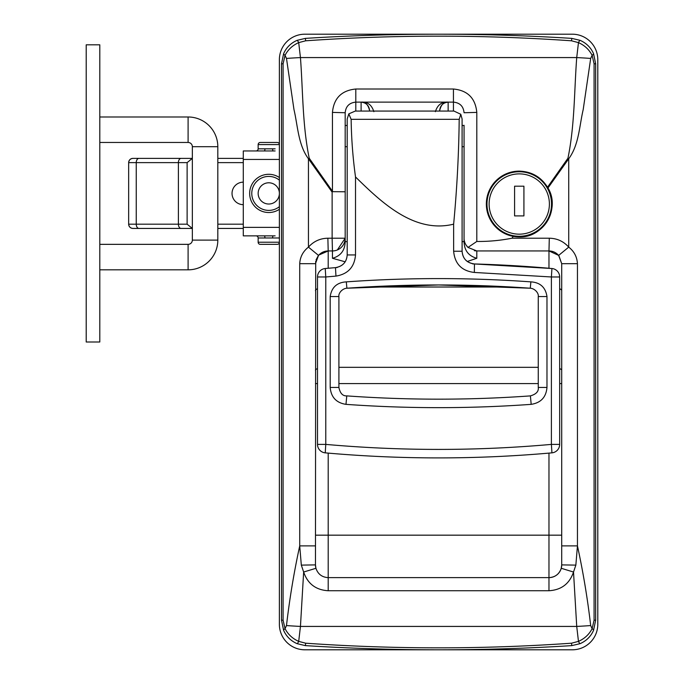 <?xml version="1.0" encoding="UTF-8"?>
<svg xmlns="http://www.w3.org/2000/svg" width="684" height="684" viewBox="0 0 684 684"><rect width="100%" height="100%" fill="white"/><g stroke="black" fill="none" stroke-linecap="round" stroke-linejoin="round"><path stroke-width="1.03" d="M519.25 171.12C500.645 172.667 489.727 182.645 486.486 201.028C486.341 219.692 495.276 231.474 513.274 236.373L519.25 236.921C543.395 238.032 560.7 208.5 547.978 187.98L547.533 187.219C540.967 176.891 531.536 171.522 519.25 171.12A32.9 32.9 0 0 0 486.35 204.02A32.9 32.9 0 0 0 519.25 236.921A32.9 32.9 0 0 0 547.978 187.98L568.72 158.773A25.47 0.453 -144.8 0 0 567.942 158.226C574.748 125.266 574.201 91.1 576.723 57.576L578.467 42.622L571.525 40.801C482.844 34.619 394.215 34.619 305.645 40.801L298.703 42.622L300.447 57.576C302.969 91.1 302.422 125.275 309.228 158.226L332.45 191.212L332.45 112.398C333.801 98.214 341.59 90.425 355.8 89.014L453.441 89.014C467.625 90.391 475.406 98.188 476.799 112.398L476.799 241.469C488.718 241.572 500.44 240.486 511.974 238.212L513.274 236.373M305.372 38.381C349.729 35.594 394.138 34.2 438.589 34.2C483.041 34.2 527.441 35.594 571.798 38.381L580.117 40.347C586.333 43.101 590.805 47.521 593.541 53.617L595.67 63.809L595.67 620.191L593.541 630.383C590.814 636.471 586.342 640.899 580.117 643.653L571.798 645.619C482.989 651.194 394.181 651.194 305.372 645.619L297.053 643.653C290.837 640.899 286.365 636.479 283.629 630.383L281.5 620.191L281.5 63.809L283.629 53.617C286.357 47.529 290.837 43.101 297.053 40.347L305.372 38.381L305.645 40.801M547.533 187.219L567.942 158.226M511.974 238.212L549.303 238.212C557.075 238.357 563.548 241.332 568.72 247.129C574.115 251.327 577.031 256.842 577.45 263.682L577.45 545.892C583.178 572.243 587.59 598.808 590.685 625.569L592.122 628.681L594.088 620.191L594.088 63.809L592.122 55.319L590.685 58.431L583.196 109.611C579.322 126.036 579.023 144.786 568.72 158.773L568.72 247.129L558.648 255.406L548.97 250.942L476.799 250.942L468.001 247.428C465.325 244.65 464.009 241.58 464.06 238.212L464.06 125.266M571.525 643.199L578.467 641.378L576.723 626.424L573.517 572.029C569.533 583.751 561.35 589.984 548.97 590.737L328.2 590.737C315.846 590.001 307.663 583.768 303.653 572.029L300.447 626.424L298.703 641.378L305.645 643.199C394.326 649.381 482.955 649.381 571.525 643.199L571.798 645.619M327.867 238.212L332.125 238.212L332.125 192.118L308.45 158.773C298.173 144.854 297.848 126.053 293.983 109.628L286.485 58.431L285.048 55.319L283.082 63.809L283.082 620.191L285.048 628.681L286.485 625.569C289.58 598.799 293.992 572.234 299.72 545.892L299.72 263.682C300.114 256.893 303.029 251.379 308.45 247.129C313.597 241.341 320.069 238.365 327.867 238.212L328.2 250.942L332.45 250.942L328.2 250.942L318.829 255.064M464.06 146.915L464.06 241.64C464.282 250.412 468.531 255.961 476.799 258.287L467.283 261.485M345.181 261.801L332.45 258.287C340.7 255.978 344.941 250.429 345.181 241.64L345.181 238.212L337.323 249.976M315.7 261.262L315.469 564.89L315.931 568.293C317.932 574.15 322.027 577.262 328.2 577.629L548.97 577.629C555.16 577.253 559.255 574.141 561.248 568.293L561.709 564.89L561.709 263.682L558.896 255.705M328.2 453.107L328.2 577.629L548.97 577.629A12.739 12.739 0 0 0 561.709 564.89L575.851 565.121L573.517 572.029L561.248 568.293M464.06 112.569L464.06 112.74C463.427 106.294 459.887 102.754 453.441 102.13L355.62 102.13M462.093 241.64L464.06 241.64L464.06 238.212M355.8 111.065L355.8 102.13C349.336 102.771 345.805 106.302 345.181 112.74L345.181 238.212A12.739 12.739 0 0 1 332.45 250.942L332.125 238.212L345.181 238.212A12.739 12.739 0 0 1 332.45 250.942L332.45 258.287M435.4 111.68C437.503 104.874 441.744 101.685 448.14 102.13C443.95 101.66 441.12 104.49 439.65 110.62L439.65 111.065M369.599 111.065L369.599 110.62C368.12 104.49 365.29 101.66 361.101 102.13C367.496 101.685 371.745 104.874 373.84 111.68M577.45 263.682L561.709 263.682L558.648 255.406C556.075 252.507 552.843 251.019 548.97 250.942L549.303 238.212M318.308 255.654L316.025 259.946M328.2 268.248L328.2 250.942C324.31 251.028 321.087 252.516 318.522 255.406L315.469 263.682L299.72 263.682M301.319 565.121L315.469 564.89A12.739 12.739 0 0 0 315.931 568.293L303.653 572.029L301.319 565.121L299.72 545.892L315.469 545.892M476.799 258.287L476.799 250.942L474.405 250.72M467.865 247.292L466.223 245.308M464.812 242.512L464.299 240.683M347.19 241.64L345.181 241.64M439.256 111.065A4.249 1.06 180 0 0 439.65 110.62C440.188 105.498 443.018 102.668 448.14 102.13L448.14 111.065M361.101 111.065L361.101 102.13C366.222 102.668 369.052 105.498 369.599 110.62A4.249 1.06 0 0 0 369.984 111.065M593.541 53.617A4.249 1.171 156.4 0 1 592.122 55.319C589.138 49.581 584.589 45.341 578.467 42.622A4.249 0.684 -67.1 0 1 580.117 40.347M297.053 40.347A4.249 0.684 67.1 0 1 298.703 42.622C292.581 45.349 288.032 49.581 285.048 55.319A4.249 1.171 -156.4 0 1 283.629 53.617M580.117 643.653A4.249 0.684 -112.9 0 1 578.467 641.378C584.589 638.651 589.146 634.419 592.122 628.681A4.249 1.171 23.6 0 1 593.541 630.383M283.629 630.383A4.249 1.171 -23.6 0 1 285.048 628.681C288.032 634.419 292.59 638.659 298.703 641.378A4.249 0.684 112.9 0 1 297.053 643.653M332.125 192.118L332.45 191.212M318.522 255.406L308.45 247.129L308.45 158.773A25.47 0.453 -35.2 0 1 309.228 158.226M286.485 58.431A25.47 0.855 -2.9 0 1 300.447 57.576L576.723 57.576A25.47 0.855 -177.1 0 1 590.685 58.431M561.709 545.892L577.45 545.892L575.851 565.121M590.685 625.569A25.47 0.855 177.1 0 1 576.723 626.424L300.447 626.424A25.47 0.855 2.9 0 1 286.485 625.569M468.001 247.428L476.799 241.469M464.06 112.74L476.799 112.398M345.181 112.74L332.45 112.398M332.561 191.665L345.181 191.776M330.192 296.54L338.905 296.54L338.905 387.46L330.192 387.46L330.192 296.54C331.62 287.331 336.99 282.441 346.301 281.868C407.826 277.499 469.344 277.499 530.87 281.868L530.271 288.212L438.589 284.954L346.891 288.221C408.023 283.877 469.147 283.877 530.28 288.221L530.271 288.212C534.666 288.434 538.915 293.085 538.265 296.54L546.978 296.54C545.55 287.331 540.18 282.441 530.87 281.868M453.637 224.164C456.938 189.391 458.793 154.447 459.195 119.332L351.14 119.332L348.806 113.86L355.278 111.065L453.962 111.065L460.777 114.271L462.093 118.973L462.093 251.233C462.803 258.817 466.941 263.066 474.491 263.964L551.928 268.513A8.49 8.49 0 0 1 559.666 276.969L559.666 444.395A8.49 8.49 0 0 1 551.928 452.851C476.363 459.588 400.807 459.588 325.242 452.851L325.772 444.395C400.978 451.081 476.192 451.081 551.398 444.395L551.398 276.969L474.328 272.454C461.734 270.95 454.834 263.879 453.637 251.233L453.637 224.164C414.111 233.868 381.176 202.045 355.518 176.968L355.518 254.944C354.483 267.042 347.968 274.096 335.955 276.105L325.772 276.969L325.772 444.395L317.504 444.395A8.49 8.49 0 0 0 325.242 452.851M327.029 268.35L325.242 268.513L325.772 276.969L317.504 276.969L317.504 444.395M335.955 276.105L335.476 267.641C342.787 266.298 346.694 262.066 347.19 254.944L347.198 254.944C346.583 262.194 342.675 266.427 335.476 267.641A1273.659 1273.659 0 0 1 337.246 267.495A1273.659 1273.659 0 0 0 335.476 267.641L325.242 268.513A8.49 8.49 0 0 0 317.504 276.969M351.14 119.332C351.414 138.707 352.867 157.918 355.518 176.968M338.905 387.46C340.102 393.283 342.718 396.096 346.771 395.891L346.771 395.891C407.98 400.251 469.19 400.251 530.399 395.891L530.399 395.891C536.196 394.223 538.812 391.41 538.265 387.46L546.978 387.46C546.131 397.199 540.873 402.833 531.186 404.355C469.455 408.75 407.715 408.75 345.984 404.355C336.323 402.85 331.056 397.224 330.192 387.46M346.899 288.212L346.301 281.868M551.928 452.851L551.398 444.395L559.666 444.395M550.15 268.35A1273.659 1273.659 0 0 0 472.67 263.913A1273.659 1273.659 0 0 1 550.15 268.35M559.666 276.969L551.398 276.969L551.928 268.513M474.328 272.454L474.491 263.964C466.804 262.887 462.666 258.646 462.093 251.233L453.637 251.233M459.195 119.332L460.777 114.271M348.806 113.86L347.19 119.016L347.19 254.944L355.518 254.944M346.771 395.891L345.984 404.355M530.399 395.891L531.186 404.355M243.29 204.661A11.252 11.252 0 0 1 232.038 193.41A11.252 11.252 0 0 1 243.29 182.158M138.972 158.38A4.249 2.727 90 0 0 136.244 162.63L128.66 162.63A4.249 4.249 0 0 1 132.91 158.38L192.324 158.38L132.91 158.38C130.345 158.654 128.934 160.065 128.66 162.63L128.66 224.19C128.934 226.746 130.345 228.165 132.91 228.43L192.349 228.43L132.91 228.43A4.249 4.249 0 0 1 128.66 224.19L178.396 224.19L178.396 162.63L136.244 162.63L136.244 224.19A4.249 2.727 90 0 0 138.972 228.43M187.117 162.63L192.349 158.38L192.349 228.43L187.117 224.19L187.117 162.63L178.396 162.63A4.249 2.727 90 0 1 181.132 158.38M217.82 158.38L243.29 158.38M243.29 228.43L217.82 228.43M217.82 240.11L192.349 240.11A4.249 4.249 0 0 1 188.1 244.35L188.1 269.829A29.72 29.72 0 0 0 217.82 240.11L217.82 146.709A29.72 29.72 0 0 0 188.1 116.99L99.796 116.99M192.349 158.38L192.349 146.709A4.249 4.249 0 0 0 188.1 142.46L99.796 142.46M188.1 269.829L99.796 269.829M188.1 244.35L99.796 244.35M99.796 44.811L99.796 342L86.21 342L86.21 44.811L99.796 44.811M279.38 237.981L272.574 237.981A2.12 0.761 90 0 1 273.335 235.86L275.13 235.86M272.574 237.981L258.15 237.981A2.12 2.12 0 0 0 256.03 235.86M258.15 144.581A2.12 2.12 0 0 1 260.271 142.46L277.259 142.46A2.12 2.12 0 0 1 279.38 144.581L258.15 144.581L258.15 148.83A2.12 2.12 0 0 1 256.03 150.95L262.399 150.95M275.13 150.95L264.195 150.95A2.12 0.761 -90 0 0 264.956 148.83L275.13 148.83M277.259 244.35L260.271 244.35A2.12 2.12 0 0 1 258.15 242.23L279.38 242.23A2.12 2.12 0 0 1 277.259 244.35M277.259 142.46L260.271 142.46M268.761 204.02A10.611 10.611 0 0 0 279.38 193.41A10.611 10.611 0 0 0 268.761 182.79A10.611 10.611 0 0 0 258.15 193.41A10.611 10.611 0 0 0 268.761 204.02M279.38 180.148A16.98 16.98 0 0 0 251.78 193.41A16.98 16.98 0 0 0 279.38 206.662M258.15 237.981L258.15 242.23M279.38 159.44L243.29 159.44L243.29 227.37L279.38 227.37M273.335 235.86L243.29 235.86L243.29 227.37M243.29 159.44L243.29 150.95L264.195 150.95M262.399 142.46L275.13 142.46M273.335 150.95A2.12 0.761 90 0 1 272.574 148.83M264.195 235.86A2.12 0.761 -90 0 1 264.956 237.981M279.38 193.41A10.611 10.611 0 0 1 268.761 204.02A10.611 10.611 0 0 1 258.15 193.41A10.611 10.611 0 0 1 268.761 182.79A10.611 10.611 0 0 1 279.38 193.41M551.518 204.02A32.268 32.268 0 0 1 519.25 236.288A32.268 32.268 0 0 1 486.982 204.02A32.268 32.268 0 0 1 519.25 171.752A32.268 32.268 0 0 1 551.518 204.02A32.268 32.268 0 0 0 519.25 171.752A32.268 32.268 0 0 0 486.982 204.02M523.918 215.905L523.918 186.193L514.582 186.193L514.582 215.905L523.918 215.905M304.85 34.2A25.47 25.47 0 0 0 279.38 59.67L279.38 624.33A25.47 25.47 0 0 0 304.85 649.8L572.32 649.8A25.47 25.47 0 0 0 597.79 624.33L597.79 59.67A25.47 25.47 0 0 0 572.32 34.2L304.85 34.2M548.97 268.248L548.97 250.942M365.683 287.015L511.495 287.015M338.905 367.325L538.265 367.325M338.905 383.587L538.265 383.587M315.469 535.17L548.97 535.17L548.97 453.107M548.97 590.737L548.97 535.17L561.709 535.17M453.441 111.065L453.441 89.014M548.97 577.629A12.739 12.739 0 0 0 561.709 564.89M561.709 290.7A12.739 3.676 0 0 0 559.666 288.699M559.666 383.587L561.709 383.587M561.709 370.198A12.739 2.873 0 0 0 559.666 368.642M317.504 288.699A12.739 3.676 0 0 0 315.469 290.7M315.469 564.89A12.739 12.739 0 0 0 315.931 568.293M317.504 368.642A12.739 2.873 0 0 0 315.469 370.198M317.504 383.587L315.469 383.587M571.525 40.801L571.798 38.381M595.67 63.809L594.088 63.809M595.67 620.191L594.088 620.191M283.082 63.809L281.5 63.809M283.082 620.191L281.5 620.191M305.372 645.619L305.645 643.199M355.8 102.13L355.8 89.014M328.2 590.737L328.2 577.629M546.978 296.54L546.978 387.46M243.29 162.63L217.82 162.63M217.82 224.19L243.29 224.19M181.132 228.43A4.249 2.727 90 0 1 178.396 224.19L187.117 224.19M132.91 158.38A4.249 4.249 0 0 0 128.66 162.63M128.66 224.19A4.249 4.249 0 0 0 132.91 228.43M192.349 146.709L217.82 146.709M188.1 142.46L188.1 116.99M279.38 209.295A19.101 19.101 0 0 1 249.66 193.41A19.101 19.101 0 0 1 279.38 177.524M258.15 148.83L264.956 148.83M489.111 204.02A30.147 30.147 0 0 0 519.25 234.167A30.147 30.147 0 0 0 549.397 204.02A30.147 30.147 0 0 0 519.25 173.881A30.147 30.147 0 0 0 489.111 204.02M445.455 102.566L448.14 102.13M361.101 102.13L363.785 102.566M338.905 296.54C338.255 293.085 342.504 288.434 346.891 288.221M538.265 296.54L538.265 387.46M192.349 240.11L192.349 228.43M464.06 146.709L462.093 146.709M347.19 146.709L345.181 146.709M464.06 125.48L462.093 125.48M347.19 125.48L345.181 125.48"/></g></svg>
